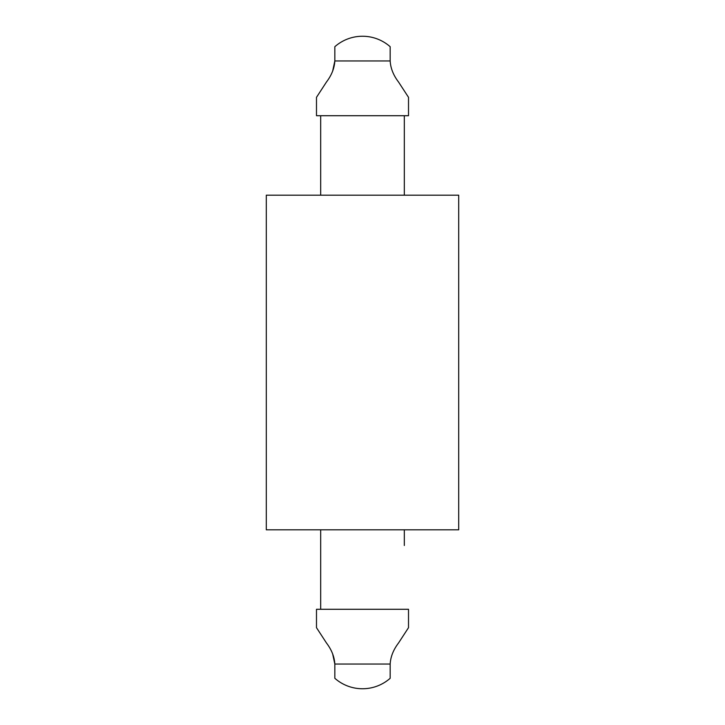 <?xml version="1.0" encoding="UTF-8"?>
<svg xmlns="http://www.w3.org/2000/svg" width="725" height="725" viewBox="0 0 725 725"><rect width="100%" height="100%" fill="white"/><g stroke="black" fill="none" stroke-linecap="round" stroke-linejoin="round"><path stroke-width="1.09" d="M408.51 115.719L408.51 97.322L398.542 82.025C393.385 75.255 390.594 68.232 390.168 60.954L390.168 46.708A41.823 41.823 0 0 0 334.832 46.708L334.832 60.954C334.415 68.195 331.624 75.219 326.458 82.025L316.49 97.322L316.49 115.719L408.51 115.719L408.51 97.322L398.542 82.025M316.49 609.281L316.49 627.678L326.458 642.975L316.49 627.678L316.49 609.281L408.51 609.281L408.51 627.678L408.51 609.281M332.621 71.258L334.832 60.954L390.168 60.954M398.542 642.975L408.51 627.678L398.542 642.975C393.385 649.745 390.594 656.768 390.168 664.046L390.168 678.292A41.823 41.823 0 0 1 334.832 678.292L334.832 664.046C334.415 656.805 331.624 649.781 326.458 642.975M404.323 529.812L404.323 545.49M332.621 653.742L334.832 664.046L390.168 664.046M404.323 195.188L404.323 115.719M320.677 195.188L320.677 115.719M362.5 195.188L458.698 195.188L458.698 529.812L266.302 529.812L266.302 195.188L362.5 195.188M316.49 115.719L316.49 97.322L326.458 82.025M320.677 609.281L320.677 529.812"/></g></svg>

